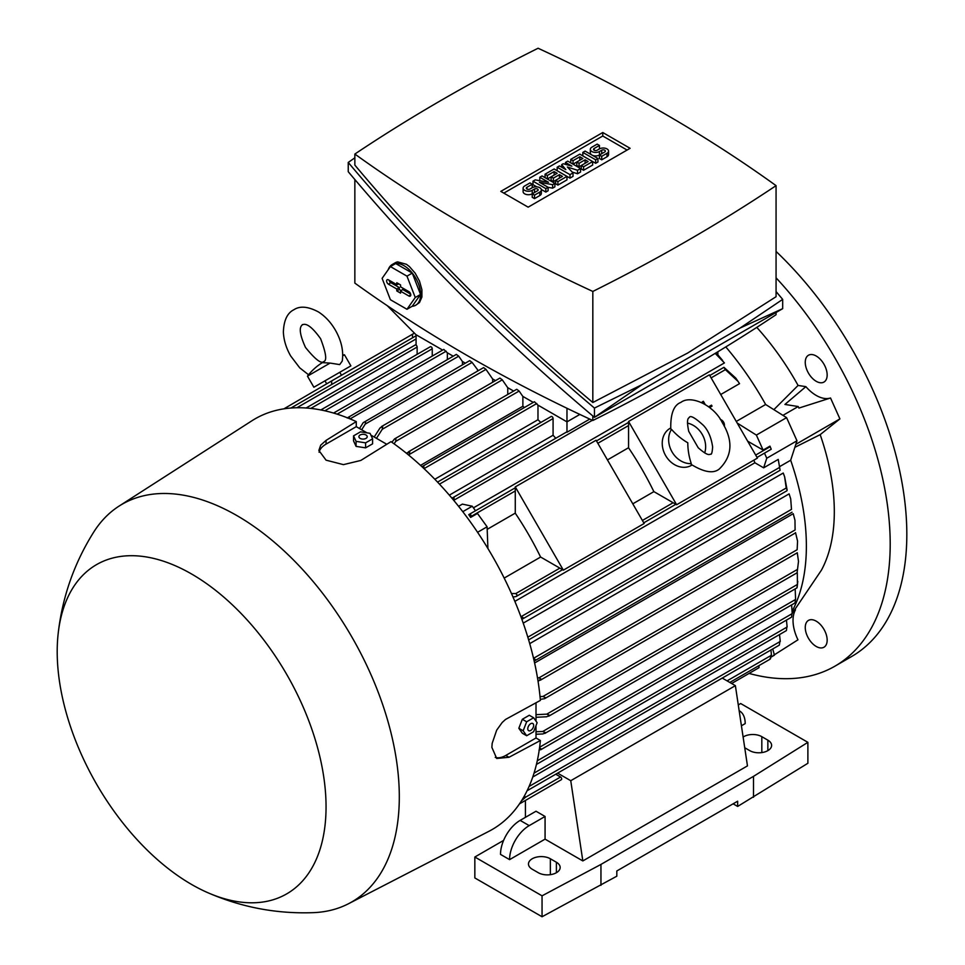 <?xml version="1.0" encoding="UTF-8"?>
<svg xmlns="http://www.w3.org/2000/svg" width="965" height="965" viewBox="0 0 965 965"><rect width="100%" height="100%" fill="white"/><g stroke="black" fill="none" stroke-linecap="round" stroke-linejoin="round"><path stroke-width="1.45" d="M330.09 363.081L307.473 376.145A55.536 55.536 0 0 1 321.248 363.347L322.394 362.635L330.09 363.081L339.716 364.601L342.249 361.055C343.697 351.031 341.405 340.729 335.398 330.175C330.826 322.322 325.157 316.231 318.378 311.9C308.076 306.436 299.898 305.724 293.818 309.777C287.268 313.01 283.794 320.452 283.372 332.105C283.746 340.15 286.183 348.112 290.694 355.989L299.729 367.846L308.559 374.77M324.976 380.837L350.874 365.88L313.878 387.242L324.976 380.837L326.689 383.793M342.732 355.783L344.469 354.782L342.732 355.783M283.927 408.834L331.683 380.91L331.683 384.504M412.489 337.846L412.489 334.252L331.683 380.91M417.133 354.348L417.133 347.038A1.604 0.929 -120 0 0 416.084 345.132L416.084 334.746M432.248 356.097L432.248 348.787A1.604 0.929 -120 0 0 431.114 346.821A1.604 0.929 -120 0 0 430.306 346.749L320.838 409.956M447.35 359.583L447.35 352.804M333.576 413.056L443.804 349.414L447.265 352.756L453.224 356.194M347.159 417.966L349.39 416.675L349.402 418.629M465.299 363.166L462.38 361.477L458.713 356.181L456.324 354.396L349.39 416.675M462.452 364.818L462.452 361.513M359.511 428.532L363.226 422.634L365.663 421.235L365.24 424.093L361.658 429.775M478.29 370.669L472.09 362.406L469.702 360.633L365.663 421.235M477.554 371.091L477.554 370.234M374.191 437.012L380.029 427.941L382.695 426.397L382.285 429.256L376.459 438.315M492.657 382.261L492.657 378.956M381.44 426.59L483.598 367.605L485.986 369.378L492.584 378.919L495.515 380.608M391.862 442.26L394.552 438.894L395.879 438.677L395.71 441.391L394.106 443.852M407.447 452.645L406.41 453.236M507.759 394.468L507.759 387.677M394.552 438.894L499.906 378.075L502.295 379.848L507.687 387.641L513.633 391.066M406.808 453.562L409.811 451.56L409.051 455.396M524.393 407.544A210.406 121.481 -120 0 0 522.873 406.277L420.511 465.371M522.873 406.277L522.873 396.398M408.424 451.813L516.733 389.281L519.134 391.054L522.789 396.362L533.271 402.405M421.97 466.71L423.78 466.167L424.009 468.652M540.81 422.477A210.406 121.481 -120 0 0 537.975 419.727L434.829 479.267M537.975 419.727L537.975 405.119M422.344 466.457L534.429 401.742L537.891 405.083L566.974 421.862L566.974 432.248A1.604 0.929 -120 0 0 566.25 432.211L452.404 497.928L453.996 497.554L454.045 500.726M437.82 482.391L438.737 483.356M555.768 438.255A210.406 121.481 -120 0 0 553.078 435.251L449.34 495.142M553.078 435.251L553.078 418.545A1.604 0.929 -120 0 0 551.944 416.591A1.604 0.929 -120 0 0 551.148 416.506L437.543 482.09M458.58 506.311L462.38 504.116L472.247 506.215L462.778 511.691M715.198 353.371L724.438 362.924L473.429 507.843M738.141 381.489L725.378 369.643L723.943 367.315L735.825 378.147L739.54 383.648L720.722 394.516M628.565 447.724L607.443 459.919M515.274 513.127L487.192 529.339M504.188 578.083L540.629 557.034M632.799 503.827L653.908 491.631M736.271 421.44L765.631 404.492L786.584 417.64L756.367 435.082L763.11 450.076L747.646 441.162M725.789 346.918A210.406 121.481 60 0 1 765.631 404.492M540.557 556.998A210.406 121.481 -120 0 0 515.274 513.211L515.274 486.903L563.343 570.146L540.557 556.998M653.848 491.595A210.406 121.481 -120 0 0 628.565 447.808L628.565 421.5L676.622 504.743L653.848 491.595M773.858 409.655L798.079 385.433A187.97 108.526 -120 0 0 756.777 327.388M515.274 487.795L468.749 514.659L470.631 517.409L477.482 513.464L487.096 526.794L477.579 532.294M472.247 506.215L475.516 510.75L468.881 514.586M487.096 526.794L487.904 548.482M511.474 593.535L515.805 593.547L517.324 595.284L516.106 596.527L513.006 597.033M769.949 446.132L771.24 449.232L769.949 446.132L763.11 450.076M514.864 601.364L754.895 462.778A210.406 121.481 -120 0 0 753.834 460.16M520.75 616.273L523.476 617.902L521.872 619.313M778.248 459.412L780.094 470.281L778.248 459.412L763.653 467.832L754.895 462.778M786.584 417.64L796.981 440.788L790.673 460.245A210.406 121.481 60 0 1 792.277 610.978M786.933 619.807A210.406 121.481 60 0 1 786.499 620.435M790.673 460.245L780.082 466.36M523.235 623.137L783.23 473.031L784.629 476.806L786.21 488.013L527.831 637.19M529.725 643.631L789.117 493.875L790.709 498.905L791.493 509.375L533.536 658.299L535.551 659.758L534.176 661.061M534.61 662.991L793.218 513.682L794.979 520.304L795.088 529.966L538.989 677.84L537.517 677.9M538.06 681.266L539.097 680.663M795.534 532.62L797.56 541.112L797.15 549.712L542.969 696.465L545.406 697.671L544.549 698.708L540.303 699.348M798.501 561.425L797.162 572.209L798.501 561.425L797.259 552.716M528.144 638.203L528.518 639.481M784.629 476.806L787.138 490.087L786.21 488.013M769.937 658.733L770.673 658.311M555.731 774.22L560.556 777.006A1.604 0.929 60 0 1 561.69 778.972A1.604 0.929 60 0 1 561.353 779.696L519.472 803.881L525.43 800.443L525.43 817.343M770.251 659.059L771.107 654.946M524.61 795.522L525.105 797.597L521.498 800.805M727.079 680.868L771.457 655.247L770.951 649.976M515.274 486.903L596.081 440.245L644.15 523.5L563.343 570.146M412.489 334.252L414.419 333.142M628.565 421.5L709.372 374.842L757.428 458.098L676.622 504.743M525.105 797.597L522.584 799.044M529.085 786.451L780.275 641.436L779.503 634.572M759.057 665.561L758.973 667.708L731.627 683.497M737.188 423.044L756.367 435.082M796.981 440.788L766.765 458.23L764.485 453.14L771.216 449.244M766.765 458.23L763.653 467.832M717.864 351.755L717.864 355.096L715.608 353.13M589.772 419.087L566.974 432.248M717.864 354.843L722.592 360.415M536.009 731.747L542.716 731.494L545.406 732.556L544.743 733.484L796.981 587.854M542.716 731.494L797.404 584.452L797.307 572.667M545.406 732.556L542.969 733.955L536.009 734.244M796.969 587.432L797.512 584.271M797.15 587.215L797.802 581.34M794.979 520.304L795.088 529.966M538.977 677.84L541.22 679.167L537.975 680.759M790.709 498.905L791.493 509.375M779.358 645.03L779.937 641.158M534.031 773.134L787.138 626.997L786.439 620.097M786.463 630.398L786.849 626.768M537.276 760.794L792.217 613.607L791.614 604.898M791.626 616.876L792.036 613.402M536.009 714.667L546.769 714.148L549.447 715.222L546.769 716.766L536.009 717.284M539.628 747.224L795.594 599.446L795.172 588.891M539.531 747.947L541.22 748.924L540.665 749.781L795.015 602.944M541.22 748.924L538.977 750.215M795.076 602.582L795.546 599.253M797.56 541.112L797.15 549.712M540.038 696.609L542.969 696.465M468.809 514.622L470.51 514.188L471.246 516.371L470.631 517.409M566.974 408.279L566.974 421.862L579.844 414.431M442.645 350.09L415.927 334.662L387.363 305.76M776.065 312.479L776.065 314.699A1768.917 1021.272 180 0 1 687.804 369.547A1768.917 1021.272 180 0 1 592.824 420.499A1531.986 884.483 180 0 1 354.855 283.107L354.855 179.55M592.824 415.963L592.824 420.499M782.675 299.379L782.675 308.667L594.452 417.338C503.477 340.609 421.403 258.741 348.244 171.722L348.244 162.446C421.403 249.453 503.477 331.333 594.452 408.062L642.075 384.625L740.215 327.967L782.675 299.379L776.065 291.563M354.855 157.814L348.244 162.446M354.855 154.05L354.855 165.112C425.481 249.272 504.804 328.402 592.824 402.514L687.804 352.973L776.065 296.713L776.065 185.642A1531.986 884.483 0 0 0 538.096 48.25A1768.917 1021.272 0 0 0 443.116 99.214A1768.917 1021.272 0 0 0 354.855 154.05A1531.986 884.483 0 0 0 592.824 291.442A1768.917 1021.272 0 0 0 687.804 240.478A1768.917 1021.272 0 0 0 776.065 185.642M592.824 291.442L592.824 402.514M642.075 384.625L594.452 417.338L594.452 408.062M782.675 308.667L740.215 327.967M388.219 269.681A23.498 13.57 60 0 1 389.583 266.979A23.498 13.57 60 0 1 392.224 264.531L395.252 262.782A23.498 13.57 -120 0 1 397.677 261.877L406.422 264.289L409.425 266.593L415.191 273.192L419.498 281.141L421.898 289.669L421.898 297.051L419.498 302.54L415.722 305.23A23.498 13.57 60 0 1 412.139 306.303M392.224 264.531A23.498 13.57 60 0 1 403.973 265.689A23.498 13.57 60 0 1 419.329 286.4A23.498 13.57 60 0 1 415.722 305.23M412.26 273.095L395.686 263.529L390.403 266.581L382.116 278.366L390.403 299.717L406.977 309.282L412.26 306.231L420.547 294.446L412.26 273.095L406.977 276.147L390.403 266.581M406.977 309.282L415.264 297.497L420.547 294.446M415.264 297.497L406.977 276.147M408.883 291.635A2.666 1.544 60 0 1 410.595 293.903A2.666 1.544 60 0 1 410.318 296.062A2.666 1.544 60 0 1 408.883 296.002L400.572 291.201L400.572 293.119L396.796 290.935L396.796 289.017L388.497 284.229A2.666 1.544 60 0 1 386.724 281.78A2.666 1.544 60 0 1 387.267 279.681A2.666 1.544 60 0 1 388.497 279.862L396.796 284.663L396.796 282.745L400.572 284.916L400.572 286.846L408.883 291.635M396.796 284.663L398.859 283.927M389.148 280.248A2.328 1.351 -120 0 0 390.765 282.636L399.305 287.57L399.305 289.488L401.259 290.622M396.796 289.017L399.305 287.57M396.796 290.935L399.305 289.488M400.572 291.201L402.61 289.476L410.668 294.132M500.811 191.384L602.763 132.519L630.109 148.308L528.157 207.161L500.811 191.384M602.763 132.519L602.763 136.005L627.081 150.045M503.839 193.121L602.763 136.005M554.887 183.362L552.619 184.665L539.411 182.264L548.096 187.282L545.828 188.597L532.982 181.179L535.249 179.876L548.47 182.264L539.785 177.258L542.053 175.944L554.887 183.362L554.887 186.848L552.619 188.151L548.096 187.331M548.096 187.282L548.096 190.768L545.828 192.083L541.293 189.466M536.769 186.848L532.982 184.665L532.982 181.179M580.568 168.537L577.54 170.274L567.348 167.005L573.017 172.892L569.989 174.641L557.155 167.222L559.423 165.92L565.84 169.623L561.69 164.617L563.198 163.736L571.883 166.137L565.466 162.434L567.722 161.119L580.568 168.537L580.568 172.023L577.54 173.772L572.209 172.059M573.017 172.892L573.017 176.378L569.989 178.127L566.974 176.378L566.974 179.876L557.915 185.099L555.647 183.796L555.647 180.31L553.379 181.613L551.111 180.31L551.111 176.824L547.336 178.995L547.336 175.509L545.068 174.207L545.068 177.693M597.938 158.501L595.67 159.816L582.836 152.398L585.092 151.095L597.938 158.501L597.938 161.999L595.67 163.302L592.655 161.553L592.655 165.051L583.584 170.274L581.316 168.972L581.316 165.485L579.06 166.788L576.793 165.485L576.793 161.999L573.017 164.171L573.017 160.685L570.749 159.382L570.749 162.868M601.714 159.816L601.714 156.33L606.997 153.278A5.344 3.088 0 0 0 608.565 151.095L608.565 154.581A5.344 3.088 180 0 1 606.997 156.764L601.714 159.816L599.446 158.501L599.446 155.015A5.344 3.088 180 0 1 591.907 155.027M591.871 155.003A5.344 3.088 180 0 1 590.327 152.844L590.327 149.346A5.344 3.088 0 0 0 593.632 152.205A5.344 3.088 0 0 0 599.446 151.529L599.446 155.015L604.729 151.963A2.135 1.23 0 0 0 605.357 151.095A2.135 1.23 0 0 0 604.042 149.961A2.135 1.23 0 0 0 601.714 150.226L599.446 151.529M534.501 198.621L534.501 195.135L539.785 192.083A5.344 3.088 0 0 0 541.353 189.9L541.353 193.386A5.344 3.088 180 0 1 539.785 195.569L534.501 198.621L532.234 197.318L532.234 193.82A5.344 3.088 180 0 1 526.408 194.496A5.344 3.088 180 0 1 523.114 191.649L523.114 188.151A5.344 3.088 0 0 0 526.408 191.01A5.344 3.088 0 0 0 532.234 190.334L532.234 193.82L537.517 190.768A2.135 1.23 0 0 0 538.144 189.9A2.135 1.23 0 0 0 536.83 188.766A2.135 1.23 0 0 0 534.501 189.031L532.234 190.334M552.619 184.665L552.619 188.151M539.785 177.258L539.785 180.696M545.828 188.597L545.828 192.083M569.989 174.641L569.989 178.127M557.155 167.222L557.155 170.721M577.54 170.274L577.54 173.772M565.466 162.434L565.466 164.364M561.69 164.617L561.69 167.222M582.836 152.398L582.836 155.896M595.67 159.816L595.67 163.302M608.565 151.095A5.344 3.088 0 0 0 605.26 148.248A5.344 3.088 0 0 0 599.446 148.912L597.178 150.226A2.135 1.23 0 0 1 594.85 150.492A2.135 1.23 0 0 1 593.535 149.346A2.135 1.23 0 0 1 594.163 148.477L594.163 150.226M590.327 149.346A5.344 3.088 0 0 1 591.895 147.175L597.178 144.123L599.446 145.425L599.446 148.912M599.446 145.425L594.163 148.477M601.714 156.33L599.446 155.015M570.749 159.382L579.808 154.147L592.655 161.553L583.584 166.788L581.316 165.485L588.119 161.553L585.092 159.816L585.092 163.302M583.584 166.788L583.584 170.274M585.092 159.816L579.06 163.302L576.793 161.999L582.836 158.501L579.808 156.764L579.808 160.25M579.808 156.764L573.017 160.685M579.06 163.302L579.06 166.788M545.068 174.207L554.139 168.972L566.974 176.378L557.915 181.613L555.647 180.31L562.438 176.378L559.423 174.641L559.423 178.127M557.915 181.613L557.915 185.099M559.423 174.641L553.379 178.127L551.111 176.824L557.155 173.326L554.139 171.589L554.139 175.075M554.139 171.589L547.336 175.509M553.379 178.127L553.379 181.613M541.353 189.9A5.344 3.088 0 0 0 538.048 187.053A5.344 3.088 0 0 0 532.234 187.717L529.966 189.031A2.135 1.23 0 0 1 527.638 189.297A2.135 1.23 0 0 1 526.323 188.151A2.135 1.23 0 0 1 526.95 187.282L526.95 189.031M523.114 188.151A5.344 3.088 0 0 1 524.683 185.98L529.966 182.928L532.234 184.231L532.234 187.717M532.234 184.231L526.95 187.282M534.501 195.135L532.234 193.82M738.285 704.92L740.674 703.533L807.886 742.338L753.508 776.355L600.954 864.423L542.053 895.822L474.84 857.017L503.597 840.406M733.123 803.821L737.646 806.438L737.646 801.203L616.816 870.973L616.816 876.196L542.053 916.75L474.84 877.945L474.84 857.017M722.254 678.081L735.378 685.657L747.465 765.884L582.836 860.937L545.068 839.14L509.58 859.634A27.768 16.031 -60 0 1 529.206 825.618L545.068 816.462L545.068 839.14M739.455 710.879L739.154 710.71A27.768 16.031 -60 0 1 739.455 710.879A27.768 16.031 -60 0 1 745.197 723.593L741.422 725.776M509.58 859.634L500.509 854.399A27.768 16.031 120 0 1 520.147 820.395L536.009 811.227L545.068 816.462M557.625 773.134L570.749 780.709L582.836 860.937M735.378 685.657L570.749 780.709M556.395 862.252A12.81 7.394 180 0 1 560.158 867.475A12.81 7.394 180 0 1 552.245 874.314A12.81 7.394 180 0 1 538.277 872.71L532.234 869.224A12.81 7.394 180 0 1 528.482 863.989A12.81 7.394 180 0 1 536.395 857.161A12.81 7.394 180 0 1 550.352 858.754L556.395 862.252L556.395 872.71M743.122 737.031A12.81 7.394 180 0 1 761.819 736.669L767.863 740.167A12.81 7.394 180 0 1 771.614 745.39A12.81 7.394 180 0 1 763.701 752.23A12.81 7.394 180 0 1 749.733 750.625L744.739 747.742M737.646 806.438L807.886 763.267L807.886 742.338M753.508 797.283L753.508 776.355M600.954 885.351L600.954 864.423M542.053 916.75L542.053 895.822M711.048 406.711L709.613 407.544L712.061 406.132L711.495 405.143L708.648 406.784M703.533 403.454L702.556 401.754L701.627 402.489M720.3 419.413A5.344 4.355 -120 0 1 723.581 422.139A5.344 4.355 -120 0 1 724.305 426.349M692.001 465.034L691.41 465.371A21.363 17.442 -120 0 1 665.633 455.601A21.363 17.442 -120 0 1 670.048 428.376L670.639 428.038M691.266 463.598L691.133 464.382C704.04 472.295 713.412 473.839 719.287 469.014L719.287 469.014C732.375 456.143 733.376 440.667 722.278 422.586C714.112 405.493 691.061 394.48 680.844 402.417L680.844 402.417C673.727 405.095 670.373 413.997 670.784 429.111L671.519 429.389C676.405 434.889 681.833 439.352 687.804 442.79C687.792 449.69 688.95 456.626 691.266 463.598A21.363 17.442 -120 0 1 672.038 451.897A21.363 17.442 -120 0 1 671.519 429.389M687.466 423.104A21.363 17.442 -120 0 1 704.691 452.935M698.202 447.748L688.708 431.307C685.789 416.88 689.227 418.388 689.384 417.218L689.384 417.218C690.723 415.288 695.439 418.05 703.545 425.493C708.286 430.547 711.314 437.724 712.64 447C712.254 452.175 711.615 454.587 710.747 454.213C709.661 453.767 709.239 457.494 698.202 447.748M710.723 408.485L711.627 409.281M702.556 401.754L703.364 401.283L705.15 404.383M536.009 725.994L536.009 737.984L540.388 740.517L509.013 757.272L496.71 758.478L491.873 747.38L492.174 743.34L496.685 730.155L502.186 722.496L505.515 719.456L540.388 700.397A237.101 136.897 -120 0 0 391.006 441.656L360.801 460.45L343.431 464.635L326.061 460.172L318.86 450.45L320.706 445.179L326.061 440.39L356.266 421.596A237.101 136.897 -120 0 0 251.889 420.788L119.033 506.118A229.622 132.579 -120 0 0 93.858 531.872C74.233 563.041 62.351 596.925 58.177 633.51A190.105 109.757 -120 0 0 191.637 884.483A190.105 109.757 -120 0 0 207.825 892.697A190.105 109.757 -120 0 0 325.808 797.367A190.105 109.757 -120 0 0 191.637 574.03A190.105 109.757 -120 0 0 58.177 633.51M356.266 421.596L356.266 426.663L366.652 432.658M370.946 435.143L386.784 444.286M536.009 702.737L536.009 721.024M207.825 892.697C241.6 907.389 276.883 914.036 313.685 912.637A229.622 132.579 -120 0 0 348.57 903.698L488.905 831.311A237.101 136.897 -120 0 0 540.388 740.517M348.57 903.698A229.622 132.579 -120 0 0 387.785 720.819A229.622 132.579 -120 0 0 236.944 515.612A229.622 132.579 -120 0 0 119.033 506.118M319.077 452.247A24.559 14.186 180 0 1 326.061 444.105L356.266 426.663M353.54 435.866L353.54 440.884L356.085 446.385L365.614 447.856L372.599 443.828L372.599 438.822L365.614 442.851L356.085 441.367L353.54 435.866L360.512 431.838L370.041 433.321L372.599 438.822M356.085 446.385L356.085 441.367M366 434.998A4.149 2.4 0 0 0 360.126 434.998A4.149 2.4 0 0 0 360.126 438.387A4.149 2.4 0 0 0 366 438.387A4.149 2.4 0 0 0 366 434.998M365.614 447.856L365.614 442.851M536.009 737.984L505.805 755.426A24.559 14.186 -60 0 1 495.25 757.392M533.645 717.767L529.303 715.258L522.33 719.287L518.832 728.273L522.33 733.231L526.661 735.74L523.175 730.782L526.661 721.784L533.645 717.767L537.131 722.725L533.645 731.711L526.661 735.74M518.832 728.273L523.175 730.782M522.33 719.287L526.661 721.784M533.657 725.391A4.149 2.4 120 0 0 530.726 723.69A4.149 2.4 120 0 0 527.783 728.768A4.149 2.4 120 0 0 530.726 730.469A4.149 2.4 120 0 0 533.657 725.391M783.254 415.553L782.651 415.179M798.079 385.433L805.872 386.651A32.786 18.926 60 0 0 830.431 398.014M783.122 415.252L798.224 406.53L798.911 408.074L830.527 397.99L839.912 418.894L820.178 434.648L794.858 447.326M792.229 613.354L821.408 570.206A187.97 108.526 -120 0 0 820.178 434.648M795.353 609.506L795.462 609.892A32.786 18.926 60 0 0 797.971 639.807L773.423 655.404M823.953 364.191A15.488 8.938 60 0 1 823.953 382.068A15.488 8.938 60 0 1 808.465 373.129A15.488 8.938 60 0 1 808.465 355.241A15.488 8.938 60 0 1 823.953 364.191M749.081 673.425A267.003 154.159 -120 0 0 834.906 666.188A267.003 154.159 -120 0 0 890.2 543.946A267.003 154.159 -120 0 0 776.065 277.824M823.953 647.226L823.953 647.226A15.488 8.938 60 0 1 808.465 638.275A15.488 8.938 60 0 1 808.465 620.399L808.465 620.399A15.488 8.938 60 0 1 823.953 629.337A15.488 8.938 60 0 1 823.953 647.226M834.906 666.188L851.516 656.586A267.003 154.159 -120 0 0 906.823 534.357A267.003 154.159 -120 0 0 776.065 251.419M793.532 611.762L795.462 609.892M771.119 657.081L774.425 655.175L772.748 648.926M798.224 406.53L784.919 404.444L805.872 386.651M796.113 444.177L839.912 418.894M416.084 338.932L296.882 407.749M417.133 347.038L310.827 408.424M432.248 348.787L324.843 410.788M446.192 351.2L337.147 414.154M458.713 356.181L350.066 418.906M472.09 362.406L365.24 424.093M485.986 369.378L382.285 429.256M502.295 379.848L395.71 441.391M519.134 391.054L409.836 454.153M536.817 403.515L424.033 468.64M553.078 418.545L439.473 484.141M592.365 420.282L454.563 499.846M769.937 446.819L755.679 455.058M673.124 502.729L642.4 520.461M559.833 568.132L515.805 593.547M779.069 467.711L521.775 616.261M560.556 777.006L525.081 797.488M797.573 569.35L546.769 714.148M725.378 369.643L711.121 377.882M628.565 425.553L597.842 443.285M515.274 490.956L471.246 516.371M408.883 296.002L410.764 294.687M388.497 284.229L390.765 282.636M606.997 153.278L606.997 156.764M601.714 150.226L601.714 153.712M539.785 192.083L539.785 195.569M534.501 189.031L534.501 192.518M520.147 820.395L529.206 825.618M550.352 874.676L550.352 858.754M767.863 750.625L767.863 740.167M761.819 752.591L761.819 736.669M326.061 440.39L326.061 444.105M509.013 757.272L505.805 755.426M305.495 347.436C315.181 359.366 321.261 364.07 323.721 361.573C327.123 360.681 326.086 353.069 320.597 338.715C307.123 319.825 303.119 325.241 302.371 324.578C302.564 325.555 295.869 326.315 305.495 347.436M342.732 355.036A55.536 55.536 0 0 1 344.469 354.782L350.874 365.88M307.473 376.145L313.878 387.242M339.776 372.285L341.489 375.252M770.13 659.155L729.817 682.436M795.377 532.97L540.303 680.228M792.024 512.222L534.586 660.856M786.994 490.715L528.639 639.879M779.213 645.199L527.083 790.757M780.094 470.281L522.355 619.084M786.318 630.64L532.764 777.018M771.24 449.232L757.043 457.422M675.85 504.297L643.764 522.825M562.571 569.7L516.106 596.527M791.505 617.178L536.431 764.437M797.295 572.679L548.663 716.223M797.162 552.861L544.549 698.708M416.084 335.772L290.935 408.026M416.084 344.493L306.098 407.99M723.943 367.315L709.758 375.518M628.565 422.393L596.466 440.921"/></g></svg>
